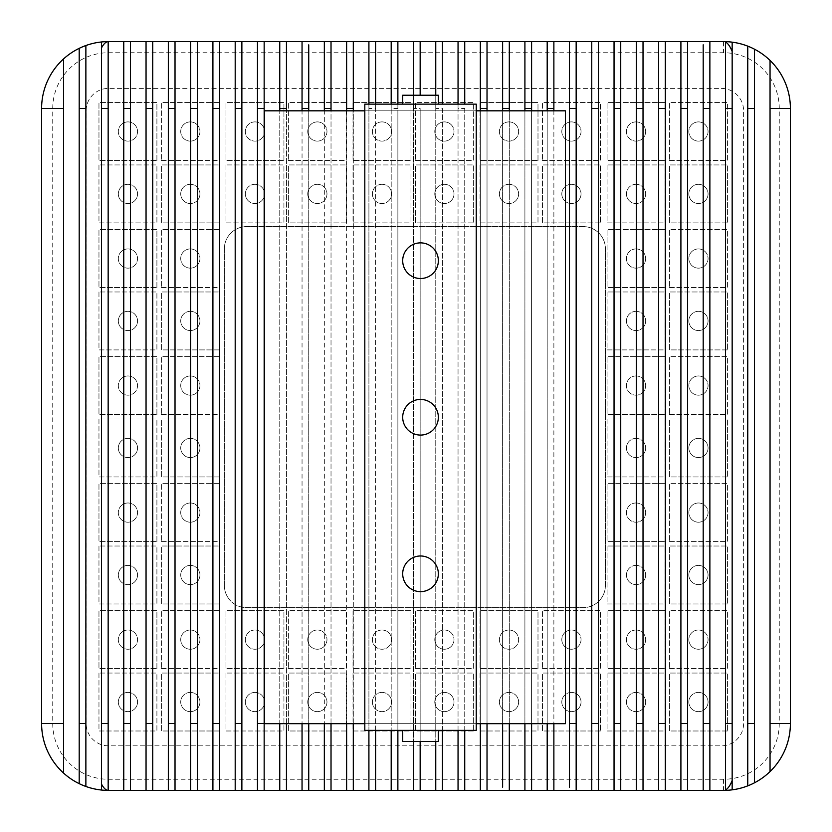 <?xml version="1.0" encoding="UTF-8"?>
<svg xmlns="http://www.w3.org/2000/svg" width="832" height="832" viewBox="0 0 832 832"><rect width="100%" height="100%" fill="white"/><g stroke="black" fill="none" stroke-linecap="round" stroke-linejoin="round"><path stroke-width="0.62" stroke-dasharray="4.16 3.12" d="M438.35 730.371L402.698 730.371L438.35 730.371M402.698 104.146L438.35 104.146L402.698 104.146M420.524 555.984A17.826 17.826 0 0 0 402.698 573.81A17.826 17.826 0 0 0 420.524 591.646A17.826 17.826 0 0 0 438.35 573.81A17.826 17.826 0 0 0 420.524 555.984M420.524 242.871A17.826 17.826 0 0 0 402.698 260.697A17.826 17.826 0 0 0 420.524 278.522A17.826 17.826 0 0 0 438.35 260.697A17.826 17.826 0 0 0 420.524 242.871M420.524 399.422A17.826 17.826 0 0 0 402.698 417.258A17.826 17.826 0 0 0 420.524 435.084A17.826 17.826 0 0 0 438.35 417.258A17.826 17.826 0 0 0 420.524 399.422M698.443 248.924A9.61 9.61 0 0 1 708.063 258.544A9.61 9.61 0 0 1 698.443 268.154A9.61 9.61 0 0 1 688.834 258.544A9.61 9.61 0 0 1 698.443 248.924A9.61 9.61 0 0 1 708.063 258.544A9.61 9.61 0 0 1 698.443 268.154A9.61 9.61 0 0 1 688.834 258.544A9.61 9.61 0 0 1 698.443 248.924M636.043 248.924A9.61 9.61 0 0 1 645.663 258.544A9.61 9.61 0 0 1 636.043 268.154A9.61 9.61 0 0 1 626.434 258.544A9.61 9.61 0 0 1 636.043 248.924A9.61 9.61 0 0 1 645.663 258.544A9.61 9.61 0 0 1 636.043 268.154A9.61 9.61 0 0 1 626.434 258.544A9.61 9.61 0 0 1 636.043 248.924M698.443 311.324A9.61 9.61 0 0 1 708.063 320.944A9.61 9.61 0 0 1 698.443 330.554A9.61 9.61 0 0 1 688.834 320.944A9.61 9.61 0 0 1 698.443 311.324A9.61 9.61 0 0 1 708.063 320.944A9.61 9.61 0 0 1 698.443 330.554A9.61 9.61 0 0 1 688.834 320.944A9.61 9.61 0 0 1 698.443 311.324M636.043 311.324A9.61 9.61 0 0 1 645.663 320.944A9.61 9.61 0 0 1 636.043 330.554A9.61 9.61 0 0 1 626.434 320.944A9.61 9.61 0 0 1 636.043 311.324A9.61 9.61 0 0 1 645.663 320.944A9.61 9.61 0 0 1 636.043 330.554A9.61 9.61 0 0 1 626.434 320.944A9.61 9.61 0 0 1 636.043 311.324M698.443 375.96A9.61 9.61 0 0 1 708.063 385.57A9.61 9.61 0 0 1 698.443 395.179A9.61 9.61 0 0 1 688.834 385.57A9.61 9.61 0 0 1 698.443 375.96A9.61 9.61 0 0 1 708.063 385.57A9.61 9.61 0 0 1 698.443 395.179A9.61 9.61 0 0 1 688.834 385.57A9.61 9.61 0 0 1 698.443 375.96M636.043 375.96A9.61 9.61 0 0 1 645.663 385.57A9.61 9.61 0 0 1 636.043 395.179A9.61 9.61 0 0 1 626.434 385.57A9.61 9.61 0 0 1 636.043 375.96A9.61 9.61 0 0 1 645.663 385.57A9.61 9.61 0 0 1 636.043 395.179A9.61 9.61 0 0 1 626.434 385.57A9.61 9.61 0 0 1 636.043 375.96M698.443 438.36A9.61 9.61 0 0 1 708.063 447.97A9.61 9.61 0 0 1 698.443 457.579A9.61 9.61 0 0 1 688.834 447.97A9.61 9.61 0 0 1 698.443 438.36A9.61 9.61 0 0 1 708.063 447.97A9.61 9.61 0 0 1 698.443 457.579A9.61 9.61 0 0 1 688.834 447.97A9.61 9.61 0 0 1 698.443 438.36M636.043 438.36A9.61 9.61 0 0 1 645.663 447.97A9.61 9.61 0 0 1 636.043 457.579A9.61 9.61 0 0 1 626.434 447.97A9.61 9.61 0 0 1 636.043 438.36A9.61 9.61 0 0 1 645.663 447.97A9.61 9.61 0 0 1 636.043 457.579A9.61 9.61 0 0 1 626.434 447.97A9.61 9.61 0 0 1 636.043 438.36M698.443 502.986A9.61 9.61 0 0 1 708.063 512.595A9.61 9.61 0 0 1 698.443 522.205A9.61 9.61 0 0 1 688.834 512.595A9.61 9.61 0 0 1 698.443 502.986A9.61 9.61 0 0 1 708.063 512.595A9.61 9.61 0 0 1 698.443 522.205A9.61 9.61 0 0 1 688.834 512.595A9.61 9.61 0 0 1 698.443 502.986M636.043 502.986A9.61 9.61 0 0 1 645.663 512.595A9.61 9.61 0 0 1 636.043 522.205A9.61 9.61 0 0 1 626.434 512.595A9.61 9.61 0 0 1 636.043 502.986A9.61 9.61 0 0 1 645.663 512.595A9.61 9.61 0 0 1 636.043 522.205A9.61 9.61 0 0 1 626.434 512.595A9.61 9.61 0 0 1 636.043 502.986M698.443 565.386A9.61 9.61 0 0 1 708.063 574.995A9.61 9.61 0 0 1 698.443 584.605A9.61 9.61 0 0 1 688.834 574.995A9.61 9.61 0 0 1 698.443 565.386A9.61 9.61 0 0 1 708.063 574.995A9.61 9.61 0 0 1 698.443 584.605A9.61 9.61 0 0 1 688.834 574.995A9.61 9.61 0 0 1 698.443 565.386M636.043 565.386A9.61 9.61 0 0 1 645.663 574.995A9.61 9.61 0 0 1 636.043 584.605A9.61 9.61 0 0 1 626.434 574.995A9.61 9.61 0 0 1 636.043 565.386A9.61 9.61 0 0 1 645.663 574.995A9.61 9.61 0 0 1 636.043 584.605A9.61 9.61 0 0 1 626.434 574.995A9.61 9.61 0 0 1 636.043 565.386M190.33 248.924A9.61 9.61 0 0 1 199.94 258.544A9.61 9.61 0 0 1 190.33 268.154A9.61 9.61 0 0 1 180.721 258.544A9.61 9.61 0 0 1 190.33 248.924A9.61 9.61 0 0 1 199.94 258.544A9.61 9.61 0 0 1 190.33 268.154A9.61 9.61 0 0 1 180.721 258.544A9.61 9.61 0 0 1 190.33 248.924M127.93 248.924A9.61 9.61 0 0 1 137.54 258.544A9.61 9.61 0 0 1 127.93 268.154A9.61 9.61 0 0 1 118.321 258.544A9.61 9.61 0 0 1 127.93 248.924A9.61 9.61 0 0 1 137.54 258.544A9.61 9.61 0 0 1 127.93 268.154A9.61 9.61 0 0 1 118.321 258.544A9.61 9.61 0 0 1 127.93 248.924M190.33 311.324A9.61 9.61 0 0 1 199.94 320.944A9.61 9.61 0 0 1 190.33 330.554A9.61 9.61 0 0 1 180.721 320.944A9.61 9.61 0 0 1 190.33 311.324A9.61 9.61 0 0 1 199.94 320.944A9.61 9.61 0 0 1 190.33 330.554A9.61 9.61 0 0 1 180.721 320.944A9.61 9.61 0 0 1 190.33 311.324M127.93 311.324A9.61 9.61 0 0 1 137.54 320.944A9.61 9.61 0 0 1 127.93 330.554A9.61 9.61 0 0 1 118.321 320.944A9.61 9.61 0 0 1 127.93 311.324A9.61 9.61 0 0 1 137.54 320.944A9.61 9.61 0 0 1 127.93 330.554A9.61 9.61 0 0 1 118.321 320.944A9.61 9.61 0 0 1 127.93 311.324M190.33 375.96A9.61 9.61 0 0 1 199.94 385.57A9.61 9.61 0 0 1 190.33 395.179A9.61 9.61 0 0 1 180.721 385.57A9.61 9.61 0 0 1 190.33 375.96A9.61 9.61 0 0 1 199.94 385.57A9.61 9.61 0 0 1 190.33 395.179A9.61 9.61 0 0 1 180.721 385.57A9.61 9.61 0 0 1 190.33 375.96M127.93 375.96A9.61 9.61 0 0 1 137.54 385.57A9.61 9.61 0 0 1 127.93 395.179A9.61 9.61 0 0 1 118.321 385.57A9.61 9.61 0 0 1 127.93 375.96A9.61 9.61 0 0 1 137.54 385.57A9.61 9.61 0 0 1 127.93 395.179A9.61 9.61 0 0 1 118.321 385.57A9.61 9.61 0 0 1 127.93 375.96M190.33 438.36A9.61 9.61 0 0 1 199.94 447.97A9.61 9.61 0 0 1 190.33 457.579A9.61 9.61 0 0 1 180.721 447.97A9.61 9.61 0 0 1 190.33 438.36A9.61 9.61 0 0 1 199.94 447.97A9.61 9.61 0 0 1 190.33 457.579A9.61 9.61 0 0 1 180.721 447.97A9.61 9.61 0 0 1 190.33 438.36M127.93 438.36A9.61 9.61 0 0 1 137.54 447.97A9.61 9.61 0 0 1 127.93 457.579A9.61 9.61 0 0 1 118.321 447.97A9.61 9.61 0 0 1 127.93 438.36A9.61 9.61 0 0 1 137.54 447.97A9.61 9.61 0 0 1 127.93 457.579A9.61 9.61 0 0 1 118.321 447.97A9.61 9.61 0 0 1 127.93 438.36M190.33 502.986A9.61 9.61 0 0 1 199.94 512.595A9.61 9.61 0 0 1 190.33 522.205A9.61 9.61 0 0 1 180.721 512.595A9.61 9.61 0 0 1 190.33 502.986A9.61 9.61 0 0 1 199.94 512.595A9.61 9.61 0 0 1 190.33 522.205A9.61 9.61 0 0 1 180.721 512.595A9.61 9.61 0 0 1 190.33 502.986M127.93 502.986A9.61 9.61 0 0 1 137.54 512.595A9.61 9.61 0 0 1 127.93 522.205A9.61 9.61 0 0 1 118.321 512.595A9.61 9.61 0 0 1 127.93 502.986A9.61 9.61 0 0 1 137.54 512.595A9.61 9.61 0 0 1 127.93 522.205A9.61 9.61 0 0 1 118.321 512.595A9.61 9.61 0 0 1 127.93 502.986M190.33 565.386A9.61 9.61 0 0 1 199.94 574.995A9.61 9.61 0 0 1 190.33 584.605A9.61 9.61 0 0 1 180.721 574.995A9.61 9.61 0 0 1 190.33 565.386A9.61 9.61 0 0 1 199.94 574.995A9.61 9.61 0 0 1 190.33 584.605A9.61 9.61 0 0 1 180.721 574.995A9.61 9.61 0 0 1 190.33 565.386M127.93 565.386A9.61 9.61 0 0 1 137.54 574.995A9.61 9.61 0 0 1 127.93 584.605A9.61 9.61 0 0 1 118.321 574.995A9.61 9.61 0 0 1 127.93 565.386A9.61 9.61 0 0 1 137.54 574.995A9.61 9.61 0 0 1 127.93 584.605A9.61 9.61 0 0 1 118.321 574.995A9.61 9.61 0 0 1 127.93 565.386M698.443 121.898A9.61 9.61 0 0 1 708.063 131.508A9.61 9.61 0 0 1 698.443 141.118A9.61 9.61 0 0 1 688.834 131.508A9.61 9.61 0 0 1 698.443 121.898A9.61 9.61 0 0 1 708.063 131.508A9.61 9.61 0 0 1 698.443 141.118A9.61 9.61 0 0 1 688.834 131.508A9.61 9.61 0 0 1 698.443 121.898M636.043 121.898A9.61 9.61 0 0 1 645.663 131.508A9.61 9.61 0 0 1 636.043 141.118A9.61 9.61 0 0 1 626.434 131.508A9.61 9.61 0 0 1 636.043 121.898A9.61 9.61 0 0 1 645.663 131.508A9.61 9.61 0 0 1 636.043 141.118A9.61 9.61 0 0 1 626.434 131.508A9.61 9.61 0 0 1 636.043 121.898M698.443 184.298A9.61 9.61 0 0 1 708.063 193.908A9.61 9.61 0 0 1 698.443 203.518A9.61 9.61 0 0 1 688.834 193.908A9.61 9.61 0 0 1 698.443 184.298A9.61 9.61 0 0 1 708.063 193.908A9.61 9.61 0 0 1 698.443 203.518A9.61 9.61 0 0 1 688.834 193.908A9.61 9.61 0 0 1 698.443 184.298M636.043 184.298A9.61 9.61 0 0 1 645.663 193.908A9.61 9.61 0 0 1 636.043 203.518A9.61 9.61 0 0 1 626.434 193.908A9.61 9.61 0 0 1 636.043 184.298A9.61 9.61 0 0 1 645.663 193.908A9.61 9.61 0 0 1 636.043 203.518A9.61 9.61 0 0 1 626.434 193.908A9.61 9.61 0 0 1 636.043 184.298M571.418 121.898A9.61 9.61 0 0 1 581.027 131.508A9.61 9.61 0 0 1 571.418 141.118A9.61 9.61 0 0 1 561.808 131.508A9.61 9.61 0 0 1 571.418 121.898A9.61 9.61 0 0 1 581.027 131.508A9.61 9.61 0 0 1 571.418 141.118A9.61 9.61 0 0 1 561.808 131.508A9.61 9.61 0 0 1 571.418 121.898M509.018 121.898A9.61 9.61 0 0 1 518.627 131.508A9.61 9.61 0 0 1 509.018 141.118A9.61 9.61 0 0 1 499.408 131.508A9.61 9.61 0 0 1 509.018 121.898A9.61 9.61 0 0 1 518.627 131.508A9.61 9.61 0 0 1 509.018 141.118A9.61 9.61 0 0 1 499.408 131.508A9.61 9.61 0 0 1 509.018 121.898M444.392 121.898A9.61 9.61 0 0 1 454.002 131.508A9.61 9.61 0 0 1 444.392 141.118A9.61 9.61 0 0 1 434.782 131.508A9.61 9.61 0 0 1 444.392 121.898A9.61 9.61 0 0 1 454.002 131.508A9.61 9.61 0 0 1 444.392 141.118A9.61 9.61 0 0 1 434.782 131.508A9.61 9.61 0 0 1 444.392 121.898M381.992 121.898A9.61 9.61 0 0 1 391.602 131.508A9.61 9.61 0 0 1 381.992 141.118A9.61 9.61 0 0 1 372.382 131.508A9.61 9.61 0 0 1 381.992 121.898A9.61 9.61 0 0 1 391.602 131.508A9.61 9.61 0 0 1 381.992 141.118A9.61 9.61 0 0 1 372.382 131.508A9.61 9.61 0 0 1 381.992 121.898M571.418 184.298A9.61 9.61 0 0 1 581.027 193.908A9.61 9.61 0 0 1 571.418 203.518A9.61 9.61 0 0 1 561.808 193.908A9.61 9.61 0 0 1 571.418 184.298A9.61 9.61 0 0 1 581.027 193.908A9.61 9.61 0 0 1 571.418 203.518A9.61 9.61 0 0 1 561.808 193.908A9.61 9.61 0 0 1 571.418 184.298M509.018 184.298A9.61 9.61 0 0 1 518.627 193.908A9.61 9.61 0 0 1 509.018 203.518A9.61 9.61 0 0 1 499.408 193.908A9.61 9.61 0 0 1 509.018 184.298A9.61 9.61 0 0 1 518.627 193.908A9.61 9.61 0 0 1 509.018 203.518A9.61 9.61 0 0 1 499.408 193.908A9.61 9.61 0 0 1 509.018 184.298M444.392 184.298A9.61 9.61 0 0 1 454.002 193.908A9.61 9.61 0 0 1 444.392 203.518A9.61 9.61 0 0 1 434.782 193.908A9.61 9.61 0 0 1 444.392 184.298A9.61 9.61 0 0 1 454.002 193.908A9.61 9.61 0 0 1 444.392 203.518A9.61 9.61 0 0 1 434.782 193.908A9.61 9.61 0 0 1 444.392 184.298M381.992 184.298A9.61 9.61 0 0 1 391.602 193.908A9.61 9.61 0 0 1 381.992 203.518A9.61 9.61 0 0 1 372.382 193.908A9.61 9.61 0 0 1 381.992 184.298A9.61 9.61 0 0 1 391.602 193.908A9.61 9.61 0 0 1 381.992 203.518A9.61 9.61 0 0 1 372.382 193.908A9.61 9.61 0 0 1 381.992 184.298M317.366 121.898A9.61 9.61 0 0 1 326.976 131.508A9.61 9.61 0 0 1 317.366 141.118A9.61 9.61 0 0 1 307.757 131.508A9.61 9.61 0 0 1 317.366 121.898A9.61 9.61 0 0 1 326.976 131.508A9.61 9.61 0 0 1 317.366 141.118A9.61 9.61 0 0 1 307.757 131.508A9.61 9.61 0 0 1 317.366 121.898M254.966 121.898A9.61 9.61 0 0 1 264.576 131.508A9.61 9.61 0 0 1 254.966 141.118A9.61 9.61 0 0 1 245.357 131.508A9.61 9.61 0 0 1 254.966 121.898A9.61 9.61 0 0 1 264.576 131.508A9.61 9.61 0 0 1 254.966 141.118A9.61 9.61 0 0 1 245.357 131.508A9.61 9.61 0 0 1 254.966 121.898M190.33 121.898A9.61 9.61 0 0 1 199.94 131.508A9.61 9.61 0 0 1 190.33 141.118A9.61 9.61 0 0 1 180.721 131.508A9.61 9.61 0 0 1 190.33 121.898A9.61 9.61 0 0 1 199.94 131.508A9.61 9.61 0 0 1 190.33 141.118A9.61 9.61 0 0 1 180.721 131.508A9.61 9.61 0 0 1 190.33 121.898M127.93 121.898A9.61 9.61 0 0 1 137.54 131.508A9.61 9.61 0 0 1 127.93 141.118A9.61 9.61 0 0 1 118.321 131.508A9.61 9.61 0 0 1 127.93 121.898A9.61 9.61 0 0 1 137.54 131.508A9.61 9.61 0 0 1 127.93 141.118A9.61 9.61 0 0 1 118.321 131.508A9.61 9.61 0 0 1 127.93 121.898M317.366 184.298A9.61 9.61 0 0 1 326.976 193.908A9.61 9.61 0 0 1 317.366 203.518A9.61 9.61 0 0 1 307.757 193.908A9.61 9.61 0 0 1 317.366 184.298A9.61 9.61 0 0 1 326.976 193.908A9.61 9.61 0 0 1 317.366 203.518A9.61 9.61 0 0 1 307.757 193.908A9.61 9.61 0 0 1 317.366 184.298M254.966 184.298A9.61 9.61 0 0 1 264.576 193.908A9.61 9.61 0 0 1 254.966 203.518A9.61 9.61 0 0 1 245.357 193.908A9.61 9.61 0 0 1 254.966 184.298A9.61 9.61 0 0 1 264.576 193.908A9.61 9.61 0 0 1 254.966 203.518A9.61 9.61 0 0 1 245.357 193.908A9.61 9.61 0 0 1 254.966 184.298M190.33 184.298A9.61 9.61 0 0 1 199.94 193.908A9.61 9.61 0 0 1 190.33 203.518A9.61 9.61 0 0 1 180.721 193.908A9.61 9.61 0 0 1 190.33 184.298A9.61 9.61 0 0 1 199.94 193.908A9.61 9.61 0 0 1 190.33 203.518A9.61 9.61 0 0 1 180.721 193.908A9.61 9.61 0 0 1 190.33 184.298M127.93 184.298A9.61 9.61 0 0 1 137.54 193.908A9.61 9.61 0 0 1 127.93 203.518A9.61 9.61 0 0 1 118.321 193.908A9.61 9.61 0 0 1 127.93 184.298A9.61 9.61 0 0 1 137.54 193.908A9.61 9.61 0 0 1 127.93 203.518A9.61 9.61 0 0 1 118.321 193.908A9.61 9.61 0 0 1 127.93 184.298M698.443 630.011A9.61 9.61 0 0 1 708.063 639.621A9.61 9.61 0 0 1 698.443 649.241A9.61 9.61 0 0 1 688.834 639.621A9.61 9.61 0 0 1 698.443 630.011A9.61 9.61 0 0 1 708.063 639.621A9.61 9.61 0 0 1 698.443 649.241A9.61 9.61 0 0 1 688.834 639.621A9.61 9.61 0 0 1 698.443 630.011M636.043 630.011A9.61 9.61 0 0 1 645.663 639.621A9.61 9.61 0 0 1 636.043 649.241A9.61 9.61 0 0 1 626.434 639.621A9.61 9.61 0 0 1 636.043 630.011A9.61 9.61 0 0 1 645.663 639.621A9.61 9.61 0 0 1 636.043 649.241A9.61 9.61 0 0 1 626.434 639.621A9.61 9.61 0 0 1 636.043 630.011M698.443 692.411A9.61 9.61 0 0 1 708.063 702.021A9.61 9.61 0 0 1 698.443 711.641A9.61 9.61 0 0 1 688.834 702.021A9.61 9.61 0 0 1 698.443 692.411A9.61 9.61 0 0 1 708.063 702.021A9.61 9.61 0 0 1 698.443 711.641A9.61 9.61 0 0 1 688.834 702.021A9.61 9.61 0 0 1 698.443 692.411M636.043 692.411A9.61 9.61 0 0 1 645.663 702.021A9.61 9.61 0 0 1 636.043 711.641A9.61 9.61 0 0 1 626.434 702.021A9.61 9.61 0 0 1 636.043 692.411A9.61 9.61 0 0 1 645.663 702.021A9.61 9.61 0 0 1 636.043 711.641A9.61 9.61 0 0 1 626.434 702.021A9.61 9.61 0 0 1 636.043 692.411M571.418 630.011A9.61 9.61 0 0 1 581.027 639.621A9.61 9.61 0 0 1 571.418 649.241A9.61 9.61 0 0 1 561.808 639.621A9.61 9.61 0 0 1 571.418 630.011A9.61 9.61 0 0 1 581.027 639.621A9.61 9.61 0 0 1 571.418 649.241A9.61 9.61 0 0 1 561.808 639.621A9.61 9.61 0 0 1 571.418 630.011M509.018 630.011A9.61 9.61 0 0 1 518.627 639.621A9.61 9.61 0 0 1 509.018 649.241A9.61 9.61 0 0 1 499.408 639.621A9.61 9.61 0 0 1 509.018 630.011A9.61 9.61 0 0 1 518.627 639.621A9.61 9.61 0 0 1 509.018 649.241A9.61 9.61 0 0 1 499.408 639.621A9.61 9.61 0 0 1 509.018 630.011M444.392 630.011A9.61 9.61 0 0 1 454.002 639.621A9.61 9.61 0 0 1 444.392 649.241A9.61 9.61 0 0 1 434.782 639.621A9.61 9.61 0 0 1 444.392 630.011A9.61 9.61 0 0 1 454.002 639.621A9.61 9.61 0 0 1 444.392 649.241A9.61 9.61 0 0 1 434.782 639.621A9.61 9.61 0 0 1 444.392 630.011M381.992 630.011A9.61 9.61 0 0 1 391.602 639.621A9.61 9.61 0 0 1 381.992 649.241A9.61 9.61 0 0 1 372.382 639.621A9.61 9.61 0 0 1 381.992 630.011A9.61 9.61 0 0 1 391.602 639.621A9.61 9.61 0 0 1 381.992 649.241A9.61 9.61 0 0 1 372.382 639.621A9.61 9.61 0 0 1 381.992 630.011M571.418 692.411A9.61 9.61 0 0 1 581.027 702.021A9.61 9.61 0 0 1 571.418 711.641A9.61 9.61 0 0 1 561.808 702.021A9.61 9.61 0 0 1 571.418 692.411A9.61 9.61 0 0 1 581.027 702.021A9.61 9.61 0 0 1 571.418 711.641A9.61 9.61 0 0 1 561.808 702.021A9.61 9.61 0 0 1 571.418 692.411M509.018 692.411A9.61 9.61 0 0 1 518.627 702.021A9.61 9.61 0 0 1 509.018 711.641A9.61 9.61 0 0 1 499.408 702.021A9.61 9.61 0 0 1 509.018 692.411A9.61 9.61 0 0 1 518.627 702.021A9.61 9.61 0 0 1 509.018 711.641A9.61 9.61 0 0 1 499.408 702.021A9.61 9.61 0 0 1 509.018 692.411M444.392 692.411A9.61 9.61 0 0 1 454.002 702.021A9.61 9.61 0 0 1 444.392 711.641A9.61 9.61 0 0 1 434.782 702.021A9.61 9.61 0 0 1 444.392 692.411A9.61 9.61 0 0 1 454.002 702.021A9.61 9.61 0 0 1 444.392 711.641A9.61 9.61 0 0 1 434.782 702.021A9.61 9.61 0 0 1 444.392 692.411M381.992 692.411A9.61 9.61 0 0 1 391.602 702.021A9.61 9.61 0 0 1 381.992 711.641A9.61 9.61 0 0 1 372.382 702.021A9.61 9.61 0 0 1 381.992 692.411A9.61 9.61 0 0 1 391.602 702.021A9.61 9.61 0 0 1 381.992 711.641A9.61 9.61 0 0 1 372.382 702.021A9.61 9.61 0 0 1 381.992 692.411M317.366 630.011A9.61 9.61 0 0 1 326.976 639.621A9.61 9.61 0 0 1 317.366 649.241A9.61 9.61 0 0 1 307.757 639.621A9.61 9.61 0 0 1 317.366 630.011A9.61 9.61 0 0 1 326.976 639.621A9.61 9.61 0 0 1 317.366 649.241A9.61 9.61 0 0 1 307.757 639.621A9.61 9.61 0 0 1 317.366 630.011M254.966 630.011A9.61 9.61 0 0 1 264.576 639.621A9.61 9.61 0 0 1 254.966 649.241A9.61 9.61 0 0 1 245.357 639.621A9.61 9.61 0 0 1 254.966 630.011A9.61 9.61 0 0 1 264.576 639.621A9.61 9.61 0 0 1 254.966 649.241A9.61 9.61 0 0 1 245.357 639.621A9.61 9.61 0 0 1 254.966 630.011M190.33 630.011A9.61 9.61 0 0 1 199.94 639.621A9.61 9.61 0 0 1 190.33 649.241A9.61 9.61 0 0 1 180.721 639.621A9.61 9.61 0 0 1 190.33 630.011A9.61 9.61 0 0 1 199.94 639.621A9.61 9.61 0 0 1 190.33 649.241A9.61 9.61 0 0 1 180.721 639.621A9.61 9.61 0 0 1 190.33 630.011M127.93 630.011A9.61 9.61 0 0 1 137.54 639.621A9.61 9.61 0 0 1 127.93 649.241A9.61 9.61 0 0 1 118.321 639.621A9.61 9.61 0 0 1 127.93 630.011A9.61 9.61 0 0 1 137.54 639.621A9.61 9.61 0 0 1 127.93 649.241A9.61 9.61 0 0 1 118.321 639.621A9.61 9.61 0 0 1 127.93 630.011M317.366 692.411A9.61 9.61 0 0 1 326.976 702.021A9.61 9.61 0 0 1 317.366 711.641A9.61 9.61 0 0 1 307.757 702.021A9.61 9.61 0 0 1 317.366 692.411A9.61 9.61 0 0 1 326.976 702.021A9.61 9.61 0 0 1 317.366 711.641A9.61 9.61 0 0 1 307.757 702.021A9.61 9.61 0 0 1 317.366 692.411M254.966 692.411A9.61 9.61 0 0 1 264.576 702.021A9.61 9.61 0 0 1 254.966 711.641A9.61 9.61 0 0 1 245.357 702.021A9.61 9.61 0 0 1 254.966 692.411A9.61 9.61 0 0 1 264.576 702.021A9.61 9.61 0 0 1 254.966 711.641A9.61 9.61 0 0 1 245.357 702.021A9.61 9.61 0 0 1 254.966 692.411M190.33 692.411A9.61 9.61 0 0 1 199.94 702.021A9.61 9.61 0 0 1 190.33 711.641A9.61 9.61 0 0 1 180.721 702.021A9.61 9.61 0 0 1 190.33 692.411A9.61 9.61 0 0 1 199.94 702.021A9.61 9.61 0 0 1 190.33 711.641A9.61 9.61 0 0 1 180.721 702.021A9.61 9.61 0 0 1 190.33 692.411M127.93 692.411A9.61 9.61 0 0 1 137.54 702.021A9.61 9.61 0 0 1 127.93 711.641A9.61 9.61 0 0 1 118.321 702.021A9.61 9.61 0 0 1 127.93 692.411A9.61 9.61 0 0 1 137.54 702.021A9.61 9.61 0 0 1 127.93 711.641A9.61 9.61 0 0 1 118.321 702.021A9.61 9.61 0 0 1 127.93 692.411M669.479 287.508L727.418 287.508L727.418 229.57L669.479 229.57L669.479 287.508L669.479 229.57L727.418 229.57L727.418 287.508L669.479 287.508M665.018 287.508L665.018 229.57L607.079 229.57L607.079 287.508L665.018 287.508L665.018 229.57L607.079 229.57L607.079 287.508L665.018 287.508M727.418 349.908L669.479 349.908L669.479 291.97L727.418 291.97L727.418 349.908L669.479 349.908L669.479 291.97L727.418 291.97L727.418 349.908M607.079 291.97L607.079 349.908L665.018 349.908L665.018 291.97L607.079 291.97L665.018 291.97L665.018 349.908L607.079 349.908L607.079 291.97M669.479 414.544L727.418 414.544L727.418 356.595L669.479 356.595L669.479 414.544L669.479 356.595L727.418 356.595L727.418 414.544L669.479 414.544M665.018 414.544L665.018 356.595L607.079 356.595L607.079 414.544L665.018 414.544L665.018 356.595L607.079 356.595L607.079 414.544L665.018 414.544M727.418 476.944L669.479 476.944L669.479 418.995L727.418 418.995L727.418 476.944L669.479 476.944L669.479 418.995L727.418 418.995L727.418 476.944M607.079 418.995L607.079 476.944L665.018 476.944L665.018 418.995L607.079 418.995L665.018 418.995L665.018 476.944L607.079 476.944L607.079 418.995M669.479 541.57L727.418 541.57L727.418 483.621L669.479 483.621L669.479 541.57L669.479 483.621L727.418 483.621L727.418 541.57L669.479 541.57M665.018 541.57L665.018 483.621L607.079 483.621L607.079 541.57L665.018 541.57L665.018 483.621L607.079 483.621L607.079 541.57L665.018 541.57M727.418 603.97L669.479 603.97L669.479 546.021L727.418 546.021L727.418 603.97L669.479 603.97L669.479 546.021L727.418 546.021L727.418 603.97M607.079 546.021L607.079 603.97L665.018 603.97L665.018 546.021L607.079 546.021L665.018 546.021L665.018 603.97L607.079 603.97L607.079 546.021M161.366 287.508L219.305 287.508L219.305 229.57L161.366 229.57L161.366 287.508L161.366 229.57L219.305 229.57L219.305 287.508L161.366 287.508M156.905 287.508L156.905 229.57L98.966 229.57L98.966 287.508L156.905 287.508L156.905 229.57L98.966 229.57L98.966 287.508L156.905 287.508M219.305 349.908L161.366 349.908L161.366 291.97L219.305 291.97L219.305 349.908L161.366 349.908L161.366 291.97L219.305 291.97L219.305 349.908M98.966 291.97L98.966 349.908L156.905 349.908L156.905 291.97L98.966 291.97L156.905 291.97L156.905 349.908L98.966 349.908L98.966 291.97M161.366 414.544L219.305 414.544L219.305 356.595L161.366 356.595L161.366 414.544L161.366 356.595L219.305 356.595L219.305 414.544L161.366 414.544M156.905 414.544L156.905 356.595L98.966 356.595L98.966 414.544L156.905 414.544L156.905 356.595L98.966 356.595L98.966 414.544L156.905 414.544M219.305 476.944L161.366 476.944L161.366 418.995L219.305 418.995L219.305 476.944L161.366 476.944L161.366 418.995L219.305 418.995L219.305 476.944M98.966 418.995L98.966 476.944L156.905 476.944L156.905 418.995L98.966 418.995L156.905 418.995L156.905 476.944L98.966 476.944L98.966 418.995M161.366 541.57L219.305 541.57L219.305 483.621L161.366 483.621L161.366 541.57L161.366 483.621L219.305 483.621L219.305 541.57L161.366 541.57M156.905 541.57L156.905 483.621L98.966 483.621L98.966 541.57L156.905 541.57L156.905 483.621L98.966 483.621L98.966 541.57L156.905 541.57M219.305 603.97L161.366 603.97L161.366 546.021L219.305 546.021L219.305 603.97L161.366 603.97L161.366 546.021L219.305 546.021L219.305 603.97M98.966 546.021L98.966 603.97L156.905 603.97L156.905 546.021L98.966 546.021L156.905 546.021L156.905 603.97L98.966 603.97L98.966 546.021M669.479 160.482L727.418 160.482L727.418 102.544L669.479 102.544L669.479 160.482L669.479 102.544L727.418 102.544L727.418 160.482L669.479 160.482M665.018 160.482L665.018 102.544L607.079 102.544L607.079 160.482L665.018 160.482L665.018 102.544L607.079 102.544L607.079 160.482L665.018 160.482M727.418 222.882L669.479 222.882L669.479 164.944L727.418 164.944L727.418 222.882L669.479 222.882L669.479 164.944L727.418 164.944L727.418 222.882M607.079 164.944L607.079 222.882L665.018 222.882L665.018 164.944L607.079 164.944L665.018 164.944L665.018 222.882L607.079 222.882L607.079 164.944M542.443 160.482L600.392 160.482L600.392 102.544L542.443 102.544L542.443 160.482L542.443 102.544L600.392 102.544L600.392 160.482L542.443 160.482M537.992 160.482L537.992 102.544L480.043 102.544L480.043 160.482L537.992 160.482L537.992 102.544L480.043 102.544L480.043 160.482L537.992 160.482M415.418 160.482L473.366 160.482L473.366 102.544L415.418 102.544L415.418 160.482L415.418 102.544L473.366 102.544L473.366 160.482L415.418 160.482M410.966 160.482L410.966 102.544L353.018 102.544L353.018 160.482L410.966 160.482L410.966 102.544L353.018 102.544L353.018 160.482L410.966 160.482M600.392 222.882L542.443 222.882L542.443 164.944L600.392 164.944L600.392 222.882L542.443 222.882L542.443 164.944L600.392 164.944L600.392 222.882M480.043 164.944L480.043 222.882L537.992 222.882L537.992 164.944L480.043 164.944L537.992 164.944L537.992 222.882L480.043 222.882L480.043 164.944M473.366 222.882L415.418 222.882L415.418 164.944L473.366 164.944L473.366 222.882L415.418 222.882L415.418 164.944L473.366 164.944L473.366 222.882M353.018 164.944L353.018 222.882L410.966 222.882L410.966 164.944L353.018 164.944L410.966 164.944L410.966 222.882L353.018 222.882L353.018 164.944M288.392 160.482L346.33 160.482L346.33 102.544L288.392 102.544L288.392 160.482L288.392 102.544L346.33 102.544L346.33 160.482L288.392 160.482M283.93 160.482L283.93 102.544L225.992 102.544L225.992 160.482L283.93 160.482L283.93 102.544L225.992 102.544L225.992 160.482L283.93 160.482M161.366 160.482L219.305 160.482L219.305 102.544L161.366 102.544L161.366 160.482L161.366 102.544L219.305 102.544L219.305 160.482L161.366 160.482M156.905 160.482L156.905 102.544L98.966 102.544L98.966 160.482L156.905 160.482L156.905 102.544L98.966 102.544L98.966 160.482L156.905 160.482M346.33 222.882L288.392 222.882L288.392 164.944L346.33 164.944L346.33 222.882L288.392 222.882L288.392 164.944L346.33 164.944L346.33 222.882M225.992 164.944L225.992 222.882L283.93 222.882L283.93 164.944L225.992 164.944L283.93 164.944L283.93 222.882L225.992 222.882L225.992 164.944M219.305 222.882L161.366 222.882L161.366 164.944L219.305 164.944L219.305 222.882L161.366 222.882L161.366 164.944L219.305 164.944L219.305 222.882M98.966 164.944L98.966 222.882L156.905 222.882L156.905 164.944L98.966 164.944L156.905 164.944L156.905 222.882L98.966 222.882L98.966 164.944M669.479 668.595L727.418 668.595L727.418 610.657L669.479 610.657L669.479 668.595L669.479 610.657L727.418 610.657L727.418 668.595L669.479 668.595M665.018 668.595L665.018 610.657L607.079 610.657L607.079 668.595L665.018 668.595L665.018 610.657L607.079 610.657L607.079 668.595L665.018 668.595M727.418 730.995L669.479 730.995L669.479 673.057L727.418 673.057L727.418 730.995L669.479 730.995L669.479 673.057L727.418 673.057L727.418 730.995M607.079 673.057L607.079 730.995L665.018 730.995L665.018 673.057L607.079 673.057L665.018 673.057L665.018 730.995L607.079 730.995L607.079 673.057M542.443 668.595L600.392 668.595L600.392 610.657L542.443 610.657L542.443 668.595L542.443 610.657L600.392 610.657L600.392 668.595L542.443 668.595M537.992 668.595L537.992 610.657L480.043 610.657L480.043 668.595L537.992 668.595L537.992 610.657L480.043 610.657L480.043 668.595L537.992 668.595M415.418 668.595L473.366 668.595L473.366 610.657L415.418 610.657L415.418 668.595L415.418 610.657L473.366 610.657L473.366 668.595L415.418 668.595M410.966 668.595L410.966 610.657L353.018 610.657L353.018 668.595L410.966 668.595L410.966 610.657L353.018 610.657L353.018 668.595L410.966 668.595M600.392 730.995L542.443 730.995L542.443 673.057L600.392 673.057L600.392 730.995L542.443 730.995L542.443 673.057L600.392 673.057L600.392 730.995M480.043 673.057L480.043 730.995L537.992 730.995L537.992 673.057L480.043 673.057L537.992 673.057L537.992 730.995L480.043 730.995L480.043 673.057M473.366 730.995L415.418 730.995L415.418 673.057L473.366 673.057L473.366 730.995L415.418 730.995L415.418 673.057L473.366 673.057L473.366 730.995M353.018 673.057L353.018 730.995L410.966 730.995L410.966 673.057L353.018 673.057L410.966 673.057L410.966 730.995L353.018 730.995L353.018 673.057M288.392 668.595L346.33 668.595L346.33 610.657L288.392 610.657L288.392 668.595L288.392 610.657L346.33 610.657L346.33 668.595L288.392 668.595M283.93 668.595L283.93 610.657L225.992 610.657L225.992 668.595L283.93 668.595L283.93 610.657L225.992 610.657L225.992 668.595L283.93 668.595M161.366 668.595L219.305 668.595L219.305 610.657L161.366 610.657L161.366 668.595L161.366 610.657L219.305 610.657L219.305 668.595L161.366 668.595M156.905 668.595L156.905 610.657L98.966 610.657L98.966 668.595L156.905 668.595L156.905 610.657L98.966 610.657L98.966 668.595L156.905 668.595M346.33 730.995L288.392 730.995L288.392 673.057L346.33 673.057L346.33 730.995L288.392 730.995L288.392 673.057L346.33 673.057L346.33 730.995M225.992 673.057L225.992 730.995L283.93 730.995L283.93 673.057L225.992 673.057L283.93 673.057L283.93 730.995L225.992 730.995L225.992 673.057M219.305 730.995L161.366 730.995L161.366 673.057L219.305 673.057L219.305 730.995L161.366 730.995L161.366 673.057L219.305 673.057L219.305 730.995M98.966 673.057L98.966 730.995L156.905 730.995L156.905 673.057L98.966 673.057L156.905 673.057L156.905 730.995L98.966 730.995L98.966 673.057M224.338 585.374L224.338 248.862A22.287 22.287 0 0 1 246.626 226.574L583.138 226.574A22.287 22.287 0 0 1 605.426 248.862L605.426 585.374A22.287 22.287 0 0 1 583.138 607.662L246.626 607.662A22.287 22.287 0 0 1 224.338 585.374A22.287 22.287 0 0 0 246.626 607.662L583.138 607.662A22.287 22.287 0 0 0 605.426 585.374L605.426 248.862A22.287 22.287 0 0 0 583.138 226.574L246.626 226.574A22.287 22.287 0 0 0 224.338 248.862L224.338 585.374M108.462 745.826A22.287 22.287 0 0 1 86.174 723.538L86.174 110.687A22.287 22.287 0 0 1 108.462 88.4L721.313 88.4A22.287 22.287 0 0 1 743.6 110.687L743.6 723.538A22.287 22.287 0 0 1 721.313 745.826L108.462 745.826A22.287 22.287 0 0 1 86.174 723.538L86.174 110.687A22.287 22.287 0 0 1 108.462 88.4L721.313 88.4A22.287 22.287 0 0 1 743.6 110.687L743.6 723.538A22.287 22.287 0 0 1 721.313 745.826L108.462 745.826M487.022 108.462L487.022 723.684L286.447 723.684L286.447 110.822L279.76 110.822L279.76 723.684L264.524 723.684L264.524 110.822L279.76 110.822M286.447 723.684L279.76 723.684M308.734 723.684L308.734 110.822L302.047 110.822L302.047 723.684L302.047 108.462M331.022 723.684L331.022 110.822L324.334 110.822L324.334 723.684L324.334 108.462M353.309 723.684L353.309 110.822L346.622 110.822L346.622 723.684L346.622 108.462M375.596 730.371L375.596 110.822L368.909 110.822L368.909 730.371L368.909 41.6M397.873 730.371L397.873 110.822L375.596 110.822L375.596 108.462L368.909 108.462L368.909 110.822L353.309 110.822M420.16 741.51L420.16 110.822L397.873 110.822L397.873 108.462L391.196 108.462L391.196 730.371L391.196 41.6M442.447 730.371L442.447 110.822L420.16 110.822L420.16 108.462L413.473 108.462L413.473 741.51M464.734 730.371L464.734 110.822L442.447 110.822L442.447 108.462L435.76 108.462L435.76 741.51M509.309 108.462L509.309 723.684L487.022 723.684L487.022 110.822L464.734 110.822L464.734 108.462L458.047 108.462L458.047 730.371M531.596 41.6L531.596 723.684L509.309 723.684L509.309 110.822L502.622 110.822L502.622 723.684M553.873 44.855L553.873 723.684L531.596 723.684L531.596 110.822L524.909 110.822L524.909 723.684L524.909 41.6M553.873 110.822L565.386 110.822L565.386 723.684L553.873 723.684L553.873 110.822L547.196 110.822L547.196 723.684M547.196 44.855L547.196 790.4M502.622 41.6L502.622 787.145M480.334 41.6L480.334 787.134M480.334 110.822L480.334 723.684M464.734 108.462L464.734 790.4M458.047 108.462L458.047 104.146M458.047 41.6L458.047 790.4M442.447 108.462L442.447 790.4M435.76 108.462L435.76 95.222M435.76 41.6L435.76 790.4M420.16 108.462L420.16 790.4M413.473 108.462L413.473 95.222M413.473 41.6L413.473 790.4M397.873 44.876L397.873 790.4M397.873 104.146L397.873 108.462M391.196 108.462L391.196 104.146M375.596 41.6L375.596 790.4M375.596 104.146L375.596 108.462M368.909 108.462L368.909 104.146M353.309 41.6L353.309 790.4M331.022 41.6L331.022 790.4M308.734 44.866L308.734 790.4M286.447 41.6L286.447 790.4M279.76 108.462L279.76 790.4M52.738 108.462A55.713 55.713 0 0 1 108.462 52.738L723.538 52.738A55.713 55.713 0 0 1 779.262 108.462L779.262 723.538A55.713 55.713 0 0 1 723.538 779.262L108.462 779.262A55.713 55.713 0 0 1 52.738 723.538L52.738 108.462L41.6 108.462L41.6 723.538A66.862 66.862 0 0 0 108.462 790.4L723.538 790.4A66.862 66.862 0 0 0 725.473 790.369L725.473 41.631M779.262 723.538L790.4 723.538L790.4 108.462A66.862 66.862 0 0 0 723.538 41.6L643.022 41.6M636.334 787.176L636.334 41.6L598.447 41.6M591.76 41.6L219.596 41.6L219.596 790.4M212.909 723.538L212.909 41.6L197.309 41.6L197.309 790.4M190.622 41.6L130.447 41.6L130.447 790.4M123.76 41.6L108.462 41.6A66.862 66.862 0 0 0 85.873 45.531L85.873 786.469M709.873 108.462L709.873 790.4M101.473 41.964L101.473 723.538M101.473 784.014L101.473 790.036M703.196 44.803L703.196 790.4M687.596 108.462L687.596 723.538M680.909 41.6L680.909 790.4M665.309 41.6L665.309 723.538M658.622 41.6L658.622 790.4M643.022 108.462L643.022 723.538M620.734 108.462L620.734 790.4M614.047 108.462L614.047 790.4M598.447 108.462L598.447 790.4M591.76 44.834L591.76 790.4M576.16 108.462L576.16 723.538M576.16 787.155L576.16 790.4M569.473 44.845L569.473 787.155M264.16 108.462L264.16 790.4M257.473 108.462L257.473 790.4M241.873 41.6L241.873 790.4M235.196 108.462L235.196 723.538M190.622 108.462L190.622 723.538M175.022 41.6L175.022 790.4M168.334 108.462L168.334 723.538M152.734 108.462L152.734 790.4M146.047 108.462L146.047 790.4M123.76 108.462L123.76 723.538M108.16 41.61L108.16 723.538M79.196 108.462L79.196 723.538M63.596 108.462L63.596 723.538M770.047 108.462L770.047 723.538M754.447 108.462L754.447 723.538M747.76 46.145L747.76 785.855A66.862 66.862 0 0 1 732.16 789.838A66.862 66.862 0 0 0 747.76 785.855M732.16 108.462L732.16 780.52M364.811 110.822L476.237 110.822L476.237 104.146L364.811 104.146L364.811 110.822L476.237 110.822L364.811 110.822L364.811 723.684L476.237 723.684L364.811 723.684L476.237 723.684L476.237 110.822M531.596 110.822L547.196 110.822M509.309 110.822L524.909 110.822M487.022 110.822L502.622 110.822M331.022 110.822L346.622 110.822M308.734 110.822L324.334 110.822M286.447 110.822L302.047 110.822M754.447 782.829A66.862 66.862 0 0 0 770.047 771.576A66.862 66.862 0 0 1 754.447 782.829M79.196 48.35A66.862 66.862 0 0 0 63.596 58.885A66.862 66.862 0 0 1 79.196 48.35M364.811 723.684L364.811 730.371L476.237 730.371L476.237 723.684M402.698 95.222L438.35 95.222M402.698 741.51L438.35 741.51M108.462 52.738L108.462 41.6A66.862 66.862 0 0 0 85.873 45.531M52.738 723.538L41.6 723.538A66.862 66.862 0 0 0 108.462 790.4L108.462 779.262M779.262 108.462L790.4 108.462A66.862 66.862 0 0 0 723.538 41.6L723.538 52.738M723.538 779.262L723.538 790.4A66.862 66.862 0 0 0 725.473 790.369"/><path stroke-width="1.25" d="M402.698 730.371L402.698 741.51L438.35 741.51L438.35 730.371M438.35 104.146L438.35 95.222L402.698 95.222L402.698 104.146M420.524 555.984A17.826 17.826 0 0 0 402.698 573.81A17.826 17.826 0 0 0 420.524 591.646A17.826 17.826 0 0 0 438.35 573.81A17.826 17.826 0 0 0 420.524 555.984M420.524 242.871A17.826 17.826 0 0 0 402.698 260.697A17.826 17.826 0 0 0 420.524 278.522A17.826 17.826 0 0 0 438.35 260.697A17.826 17.826 0 0 0 420.524 242.871M420.524 399.422A17.826 17.826 0 0 0 402.698 417.258A17.826 17.826 0 0 0 420.524 435.084A17.826 17.826 0 0 0 438.35 417.258A17.826 17.826 0 0 0 420.524 399.422M286.447 110.822L286.447 108.462L279.76 108.462L279.76 110.822M286.447 723.684L286.447 790.4L279.76 790.4L279.76 723.684M308.734 110.822L308.734 108.462L302.047 108.462L302.047 110.822M308.734 723.684L308.734 790.4L302.047 790.4L302.047 723.684L302.047 790.4L286.447 790.4M331.022 110.822L331.022 108.462L324.334 108.462L324.334 110.822M331.022 723.684L331.022 790.4L324.334 790.4L324.334 723.684L324.334 790.4L308.734 790.4M353.309 110.822L353.309 108.462L346.622 108.462L346.622 110.822M353.309 723.684L353.309 790.4L346.622 790.4L346.622 723.684L346.622 790.4L331.022 790.4M375.596 730.371L375.596 790.4L368.909 790.4L368.909 730.371L368.909 790.4L353.309 790.4M397.873 730.371L397.873 790.4L391.196 790.4L391.196 730.371L391.196 790.4L375.596 790.4M420.16 741.51L420.16 790.4L413.473 790.4L413.473 741.51M442.447 730.371L442.447 790.4L435.76 790.4L435.76 741.51M464.734 730.371L464.734 790.4L458.047 790.4L458.047 730.371M487.022 110.822L487.022 108.462L480.334 108.462L480.334 110.822M576.16 787.155L576.16 108.462L569.473 108.462L569.473 723.538L576.16 723.538L576.16 790.4L553.873 790.4L553.873 723.684L553.873 790.4L531.596 790.4L531.596 723.684L531.596 790.4L509.309 790.4L509.309 723.684L509.309 790.4L487.022 790.4L487.022 723.684L487.022 790.4L480.334 790.4L480.334 723.684M509.309 110.822L509.309 108.462L502.622 108.462L502.622 110.822M502.622 787.145L502.622 723.684M531.596 110.822L531.596 108.462L524.909 108.462L524.909 110.822M524.909 790.4L524.909 723.684L524.909 790.4M553.873 110.822L553.873 108.462L547.196 108.462L547.196 110.822M547.196 790.4L547.196 723.684M547.196 108.462L547.196 41.6L553.873 41.6L553.873 44.855M569.473 108.462L569.473 41.6L553.873 41.6L553.873 108.462M524.909 108.462L524.909 41.6L547.196 41.6L547.196 44.855M531.596 41.6L531.596 108.462M502.622 108.462L502.622 41.6L509.309 41.6L509.309 108.462L509.309 41.6L524.909 41.6M480.334 108.462L480.334 41.6L487.022 41.6L487.022 108.462L487.022 41.6L502.622 41.6M480.334 787.134L480.334 790.4L464.734 790.4M458.047 104.146L458.047 41.6L464.734 41.6L464.734 104.146L464.734 41.6L480.334 41.6M435.76 95.222L435.76 41.6L442.447 41.6L442.447 104.146L442.447 41.6L458.047 41.6M413.473 95.222L413.473 41.6L420.16 41.6L420.16 95.222L420.16 41.6L435.76 41.6M391.196 104.146L391.196 41.6L397.873 41.6L397.873 44.876M413.473 41.6L397.873 41.6L397.873 104.146M368.909 104.146L368.909 41.6L375.596 41.6L375.596 104.146M212.909 108.462L212.909 723.538L219.596 723.538L219.596 108.462L212.909 108.462L212.909 41.6L235.196 41.6L235.196 108.462L235.196 41.6L257.473 41.6L257.473 108.462L257.473 41.6L279.76 41.6L279.76 108.462L279.76 41.6L302.047 41.6L302.047 108.462L302.047 41.6L324.334 41.6L324.334 108.462L324.334 41.6L346.622 41.6L346.622 108.462L346.622 41.6L353.309 41.6L353.309 108.462M331.022 41.6L331.022 108.462M308.734 108.462L308.734 44.866M286.447 41.6L286.447 108.462M732.16 723.538L732.16 108.462L725.473 108.462L725.473 723.538L732.16 723.538L732.16 789.838A66.862 66.862 0 0 0 747.76 785.855L747.76 46.145A66.862 66.862 0 0 1 754.447 49.171L754.447 782.829A66.862 66.862 0 0 1 747.76 785.855A66.862 66.862 0 0 0 770.047 771.576L770.047 60.424A66.862 66.862 0 0 1 790.4 108.462L790.4 723.538A66.862 66.862 0 0 1 770.047 771.576A66.862 66.862 0 0 0 790.4 723.538L770.047 723.538L770.047 771.576A66.862 66.862 0 0 0 790.4 723.538M85.873 723.538L79.196 723.538L79.196 783.65L79.196 48.35A66.862 66.862 0 0 1 85.873 45.531L85.873 786.469A66.862 66.862 0 0 1 41.6 723.538L41.6 108.462A66.862 66.862 0 0 1 63.596 58.885L63.596 773.115A66.862 66.862 0 0 1 41.6 723.538L63.596 723.538L63.596 773.115M175.022 108.462L168.334 108.462L168.334 723.538L175.022 723.538L175.022 41.6L168.334 41.6L168.334 108.462L168.334 41.6L152.734 41.6L152.734 108.462L146.047 108.462L146.047 723.538L152.734 723.538L152.734 41.6L146.047 41.6L146.047 108.462L146.047 41.6L123.76 41.6L123.76 790.4L123.76 723.538L130.447 723.538L130.447 108.462L123.76 108.462L123.76 41.6L130.447 41.6L130.447 108.462M130.447 723.538L130.447 790.4L108.462 790.4A66.862 66.862 0 0 1 108.16 790.4L108.16 790.4A66.862 66.862 0 0 1 101.473 790.036L101.473 784.014A66.862 16.359 90 0 0 108.16 790.39L108.16 108.462L101.473 108.462L101.473 784.014L101.473 723.538L108.16 723.538L108.16 790.4M152.734 723.538L152.734 790.4L146.047 790.4L146.047 723.538M152.734 790.4L168.334 790.4L168.334 723.538L168.334 790.4L190.622 790.4L190.622 723.538L190.622 790.4L212.909 790.4L212.909 723.538L212.909 790.4L235.196 790.4L235.196 723.538L235.196 790.4L257.473 790.4L257.473 723.538L264.16 723.538L264.16 108.462L257.473 108.462L257.473 723.538M175.022 723.538L175.022 790.4M219.596 108.462L219.596 41.6L190.622 41.6L190.622 723.538L197.309 723.538L197.309 108.462L190.622 108.462L190.622 41.6L197.309 41.6L197.309 108.462M197.309 723.538L197.309 790.4M219.596 723.538L219.596 790.4M235.196 108.462L235.196 723.538L241.873 723.538L241.873 108.462L235.196 108.462M241.873 723.538L241.873 790.4M241.873 41.6L241.873 108.462M264.16 723.538L264.16 790.4L257.473 790.4M264.16 41.6L264.16 108.462L264.16 41.6M569.473 787.155L569.473 723.538M569.473 44.845L569.473 41.6L576.16 41.6L576.16 108.462L576.16 41.6L598.447 41.6L598.447 108.462L591.76 108.462L591.76 723.538L598.447 723.538L598.447 41.6L591.76 41.6L591.76 44.834M598.447 723.538L598.447 790.4L591.76 790.4L591.76 723.538M591.76 108.462L591.76 41.6M598.447 41.6L614.047 41.6L614.047 723.538L620.734 723.538L620.734 108.462L614.047 108.462L614.047 41.6L620.734 41.6L620.734 108.462L620.734 41.6L643.022 41.6L643.022 108.462L636.334 108.462L636.334 723.538L643.022 723.538L643.022 41.6L636.334 41.6L636.334 108.462M620.734 723.538L620.734 790.4L614.047 790.4L614.047 723.538M709.873 723.538L709.873 108.462L703.196 108.462L703.196 723.538L709.873 723.538L709.873 790.4L687.596 790.4L687.596 108.462L680.909 108.462L680.909 723.538L687.596 723.538L687.596 790.4L665.309 790.4L665.309 108.462L658.622 108.462L658.622 723.538L665.309 723.538L665.309 790.4L643.022 790.4L643.022 723.538L643.022 790.4L636.334 790.4L636.334 723.538M658.622 790.4L658.622 723.538M658.622 108.462L658.622 41.6L665.309 41.6L665.309 108.462M680.909 790.4L680.909 723.538M680.909 108.462L680.909 41.6L687.596 41.6L687.596 108.462L687.596 41.6L709.873 41.6L709.873 108.462L709.873 41.6L723.538 41.6A66.862 66.862 0 0 1 732.16 42.162L732.16 108.462L732.16 42.162A66.862 66.862 0 0 1 747.76 46.145M703.196 790.4L703.196 723.538M703.196 108.462L703.196 44.803M123.76 41.6L108.462 41.6A66.862 66.862 0 0 0 108.16 41.6L108.16 41.61A66.862 16.359 90 0 0 101.473 47.986L101.473 41.964A66.862 66.862 0 0 1 108.16 41.6L108.16 108.462M709.873 790.4L723.538 790.4A66.862 66.862 0 0 0 732.16 789.838L732.16 780.52A66.862 16.474 90 0 1 725.473 789.942L725.473 723.538M725.473 108.462L725.473 42.058A66.862 16.474 90 0 1 732.16 51.48M620.734 790.4L636.334 790.4L636.334 787.176M598.447 790.4L614.047 790.4M576.16 790.4L591.76 790.4M442.447 790.4L458.047 790.4M420.16 790.4L435.76 790.4M397.873 790.4L413.473 790.4M264.16 790.4L279.76 790.4M130.447 790.4L146.047 790.4M175.022 41.6L190.622 41.6M353.309 41.6L368.909 41.6M375.596 41.6L391.196 41.6M643.022 41.6L658.622 41.6M665.309 41.6L680.909 41.6M101.473 41.964A66.862 66.862 0 0 0 63.596 58.885L63.596 108.462L41.6 108.462A66.862 66.862 0 0 1 63.596 58.885A66.862 66.862 0 0 0 41.6 108.462A66.862 66.862 0 0 1 63.596 58.885M85.873 786.469A66.862 66.862 0 0 0 101.473 790.036M790.4 108.462L770.047 108.462L770.047 60.424A66.862 66.862 0 0 0 754.447 49.171L754.447 108.462L747.76 108.462M732.16 789.838A66.862 66.862 0 0 1 725.473 790.369A66.862 66.862 0 0 0 732.16 789.838A66.862 66.862 0 0 1 725.473 790.369L725.473 789.942M101.473 108.462L101.473 47.986M725.473 42.058L725.473 41.631A66.862 66.862 0 0 1 732.16 42.162M85.873 45.531A66.862 66.862 0 0 0 79.196 48.35L79.196 108.462L85.873 108.462M747.76 723.538L754.447 723.538L754.447 782.829A66.862 66.862 0 0 1 747.76 785.855M364.811 723.684L264.524 723.684L264.524 110.822L364.811 110.822M476.237 110.822L565.386 110.822L565.386 723.684L476.237 723.684M364.811 730.371L476.237 730.371L476.237 104.146L364.811 104.146L364.811 730.371"/></g></svg>
